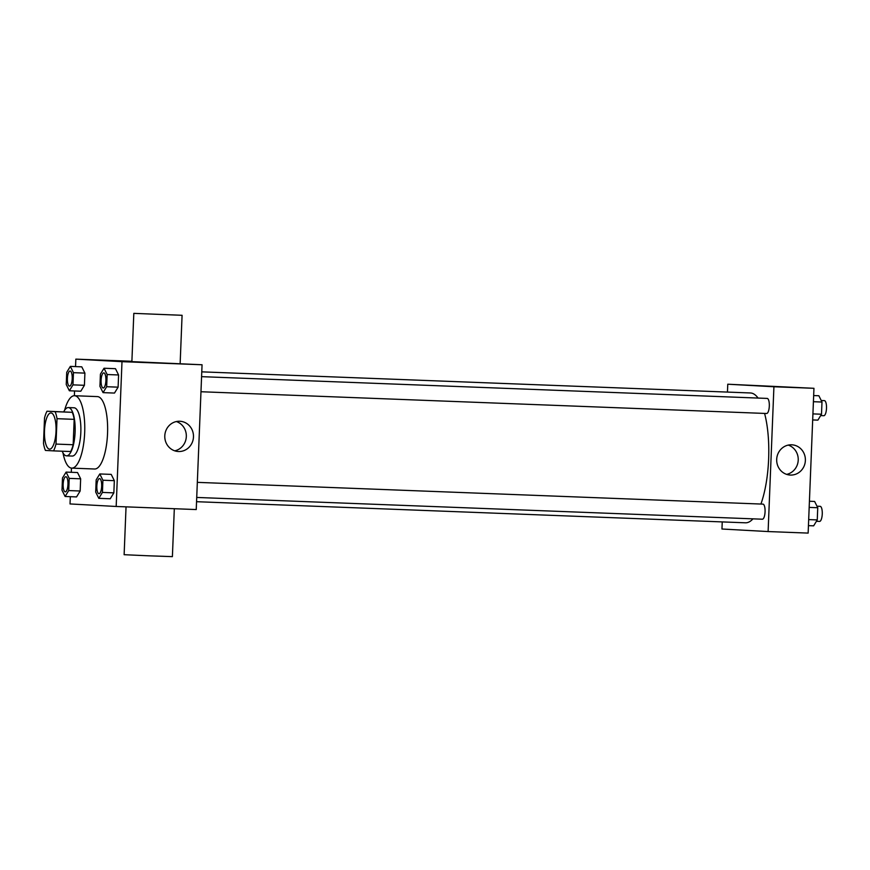 <?xml version="1.0" encoding="UTF-8"?>
<svg xmlns="http://www.w3.org/2000/svg" width="870" height="870" viewBox="0 0 870 870"><rect width="100%" height="100%" fill="white"/><g stroke="black" fill="none" stroke-linecap="round" stroke-linejoin="round"><path stroke-width="1.3" d="M49.536 449.137A18.118 5.775 92.2 0 1 44.49 430.77A18.118 5.775 92.2 0 1 50.96 412.945A18.118 5.775 92.2 0 1 56.028 431.27A18.118 5.775 92.2 0 1 49.568 449.148A18.118 5.775 92.2 0 1 49.536 449.137M55.995 444.081L57.018 418.687A23.381 7.46 92.2 0 0 55.093 411.662L47.002 411.216A23.381 7.46 92.2 0 0 44.522 418.002L43.5 443.395A23.381 7.46 92.2 0 0 45.425 450.432L53.516 450.877A23.381 7.46 92.2 0 0 55.995 444.081L73.156 444.744L74.178 419.351L57.018 418.687M73.156 444.744A23.381 7.46 92.2 0 1 70.677 451.53L53.516 450.877M74.178 419.351A23.381 7.46 92.2 0 0 72.253 412.315L47.002 411.216M62.205 451.204A24.153 7.699 -87.8 0 0 66.49 455.837A24.153 7.699 -87.8 0 0 75.114 431.998A24.153 7.699 -87.8 0 0 68.349 407.573A24.153 7.699 -87.8 0 0 63.717 411.858M68.349 407.573L74.059 407.791A24.153 7.699 92.2 0 1 80.834 432.216A24.153 7.699 92.2 0 1 72.21 456.054A24.153 7.699 92.2 0 1 72.166 456.054M72.253 412.315L55.093 411.662M64.619 410.259A36.225 11.549 92.2 0 1 74.526 395.719A36.225 11.549 92.2 0 1 84.684 432.368A36.225 11.549 92.2 0 1 71.742 468.125A36.225 11.549 92.2 0 1 71.677 468.125A36.225 11.549 92.2 0 1 62.977 452.868M74.526 395.719L97.407 396.6A36.225 11.549 92.2 0 1 107.554 433.249A36.225 11.549 92.2 0 1 94.612 469.006A36.225 11.549 92.2 0 1 94.558 469.006M69.361 390.771L80.801 391.217L84.412 385.301L84.901 373.11L81.78 366.835L70.34 366.39L66.729 372.306L66.24 384.496L69.361 390.771L72.971 384.866L73.461 372.675L70.34 366.39M103.051 392.631L114.492 393.066L118.102 387.161L118.592 374.97L115.471 368.684L104.03 368.249L100.42 374.154L99.93 386.345L103.051 392.631L106.662 386.726L107.151 374.524L104.03 368.249M70.318 496.683L70.024 503.937L116.178 506.471L121.996 361.67L75.842 359.136L75.538 366.596M74.559 390.978L74.374 395.719M71.46 468.103L71.296 472.29M65.109 496.476L76.549 496.922L80.16 491.006L80.649 478.815L77.528 472.54L66.098 472.095L62.488 478.011L61.998 490.201L65.109 496.476L68.719 490.571L69.209 478.38L66.098 472.095M98.81 498.336L110.24 498.771L113.85 492.866L114.34 480.675L111.219 474.389L99.789 473.954L96.178 479.859L95.689 492.05L98.81 498.336L102.421 492.42L102.91 480.229L99.789 473.954M131.892 361.289L75.842 359.136M116.178 506.471L196.239 509.559L202.058 364.758L131.881 361.626L133.817 313.363L182.08 315.299L133.817 313.363M202.058 364.758L121.996 361.67M178.524 451.519A15.149 14.355 -86.8 0 1 178.296 451.508A15.149 14.355 -86.8 0 1 164.8 435.598A15.149 14.355 -86.8 0 1 179.959 421.265A15.149 14.355 -86.8 0 1 193.466 437.055A15.149 14.355 -86.8 0 1 178.524 451.519M126.041 506.851L124.127 554.701L148.248 555.789L172.391 556.637L174.315 508.711M176.36 421.548A15.149 14.355 -86.8 0 1 186.31 436.783A15.149 14.355 -86.8 0 1 174.75 450.834M201.775 371.849L750.44 392.968A64.967 20.717 92.2 0 1 758.074 398.068M764.589 413.424A64.967 20.717 92.2 0 1 760.924 504.045M752.974 518.846A64.967 20.717 92.2 0 1 745.438 522.805A64.967 20.717 92.2 0 1 745.329 522.805M196.729 497.444L762.37 519.205A7.547 2.403 -87.8 0 0 765.067 511.777A7.547 2.403 -87.8 0 0 762.968 504.121A7.547 2.403 -87.8 0 0 762.957 504.121L197.327 482.361M201.579 376.656L767.199 398.416A7.547 2.403 92.2 0 1 769.308 406.051A7.547 2.403 92.2 0 1 766.622 413.5A7.547 2.403 92.2 0 1 766.6 413.5M722.241 521.913L721.959 529.014L768.112 531.559L773.919 386.758L727.766 384.214L727.45 392.076M768.112 531.559L808.143 533.092L813.95 388.303L727.766 384.214M813.95 388.303L773.919 386.758M790.428 475.063A15.149 14.355 -86.8 0 1 790.199 475.053A15.149 14.355 -86.8 0 1 776.703 459.142A15.149 14.355 -86.8 0 1 791.863 444.809A15.149 14.355 -86.8 0 1 805.37 460.6A15.149 14.355 -86.8 0 1 790.428 475.063M780.238 386.791L790.525 387.193L780.238 386.791M779.988 386.769L790.504 387.193M788.264 445.092A15.149 14.355 -86.8 0 1 798.214 460.328A15.149 14.355 -86.8 0 1 786.643 474.378M808.437 525.643L813.646 525.839L817.256 519.923L817.746 507.732L814.625 501.457L809.415 501.25M817.256 519.923L808.676 519.597M817.746 507.732L809.165 507.406M816.973 506.199L820.138 506.329A7.547 2.403 92.2 0 1 822.259 513.963A7.547 2.403 92.2 0 1 819.562 521.413A7.547 2.403 92.2 0 1 819.551 521.413L816.419 521.293M812.689 419.938L817.887 420.134L821.497 414.229L821.987 402.038L818.866 395.752L813.668 395.556M821.497 414.229L812.928 413.892M821.987 402.038L813.417 401.701M821.226 400.504L824.39 400.624A7.547 2.403 92.2 0 1 826.5 408.258A7.547 2.403 92.2 0 1 823.803 415.708A7.547 2.403 92.2 0 1 823.792 415.708L820.671 415.588M98.995 493.681A7.547 2.403 92.2 0 1 98.984 493.681A7.547 2.403 92.2 0 1 96.842 486.025A7.547 2.403 92.2 0 1 99.539 478.598A7.547 2.403 92.2 0 1 99.582 478.598A7.547 2.403 92.2 0 1 101.703 486.232A7.547 2.403 92.2 0 1 99.006 493.681A7.547 2.403 92.2 0 1 98.995 493.681L98.962 493.681A7.547 2.403 92.2 0 1 98.952 493.681A7.547 2.403 92.2 0 0 101.659 486.232A7.547 2.403 92.2 0 0 99.539 478.598L99.539 478.598M110.24 498.771L113.85 492.866L102.421 492.42M113.85 492.866L114.34 480.675L102.91 480.229M114.34 480.675L111.219 474.389M103.236 387.976A7.547 2.403 92.2 0 1 103.225 387.976A7.547 2.403 92.2 0 1 101.094 380.32A7.547 2.403 92.2 0 1 103.78 372.893A7.547 2.403 92.2 0 1 103.834 372.893A7.547 2.403 92.2 0 1 105.944 380.527A7.547 2.403 92.2 0 1 103.247 387.976A7.547 2.403 92.2 0 1 103.236 387.976L103.204 387.976A7.547 2.403 92.2 0 1 103.193 387.976A7.547 2.403 92.2 0 0 105.901 380.527A7.547 2.403 92.2 0 0 103.78 372.893L103.834 372.893M114.492 393.066L118.102 387.161L106.662 386.726M118.102 387.161L118.592 374.97L107.151 374.524M118.592 374.97L115.471 368.684M65.304 491.833A7.547 2.403 92.2 0 1 65.293 491.833A7.547 2.403 92.2 0 1 65.304 491.833L65.272 491.822A7.547 2.403 92.2 0 1 63.151 484.177A7.547 2.403 92.2 0 1 65.848 476.738A7.547 2.403 92.2 0 1 65.892 476.749A7.547 2.403 92.2 0 1 68.012 484.383A7.547 2.403 92.2 0 1 65.315 491.833M76.549 496.922L80.16 491.006L68.719 490.571M80.16 491.006L80.649 478.815L69.209 478.38M80.649 478.815L77.528 472.54M65.892 476.749L65.848 476.738A7.547 2.403 92.2 0 1 67.958 484.372A7.547 2.403 92.2 0 1 65.272 491.822A7.547 2.403 92.2 0 1 65.25 491.822M69.546 386.128A7.547 2.403 92.2 0 1 69.535 386.128A7.547 2.403 92.2 0 1 69.546 386.128L69.513 386.128A7.547 2.403 92.2 0 1 67.403 378.472A7.547 2.403 92.2 0 1 70.089 371.044A7.547 2.403 92.2 0 1 70.144 371.044A7.547 2.403 92.2 0 1 72.253 378.678A7.547 2.403 92.2 0 1 69.556 386.128M80.801 391.217L84.412 385.301L72.971 384.866M84.412 385.301L84.901 373.11L73.461 372.675M84.901 373.11L81.78 366.835M70.144 371.044L70.089 371.044A7.547 2.403 92.2 0 1 72.21 378.678A7.547 2.403 92.2 0 1 69.513 386.128A7.547 2.403 92.2 0 1 69.502 386.128M72.21 456.054L66.49 455.837M94.612 469.006L71.742 468.125M180.144 363.573L182.08 315.299M745.438 522.805L196.555 501.696M766.622 413.5L200.97 391.739"/></g></svg>
